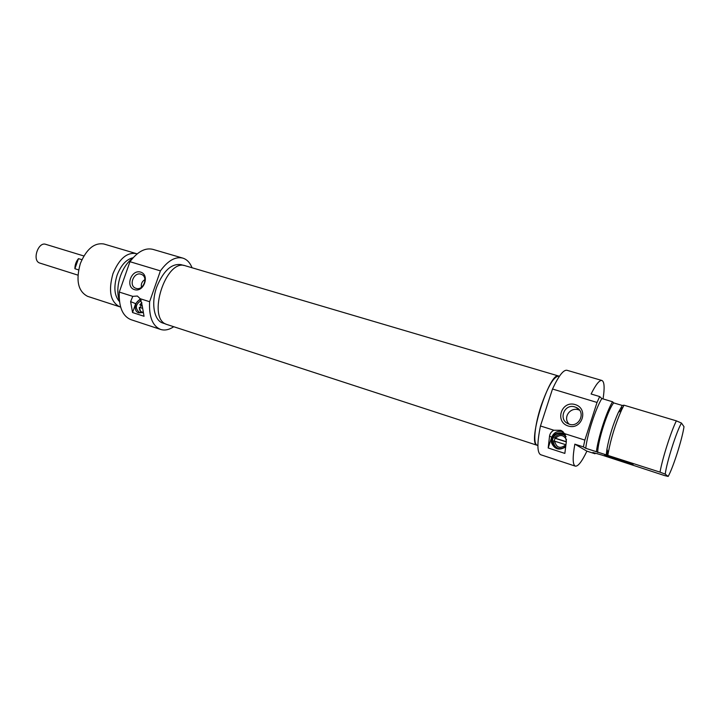 <?xml version="1.0" encoding="UTF-8"?>
<svg xmlns="http://www.w3.org/2000/svg" width="720" height="720" viewBox="0 0 720 720"><rect width="100%" height="100%" fill="white"/><g stroke="black" fill="none" stroke-linecap="round" stroke-linejoin="round"><path stroke-width="1.08" d="M558.648 376.02L185.436 265.806C165.888 258.066 146.52 318.573 166.689 324.423L536.895 445.203C527.085 442.926 549.711 370.989 558.648 376.02L559.296 376.362M537.849 445.374L537.12 445.293M77.922 275.13L39.609 263.007C31.905 260.46 38.169 241.461 45.765 244.341L83.871 255.978M78.606 269.892L74.889 268.731C74.898 264.852 76.095 261.495 78.48 258.633L81.909 259.686M74.889 268.731L78.48 258.633M129.969 261.702L160.416 270.873C167.922 260.613 175.383 256.356 182.799 258.102L152.82 249.345C145.161 247.527 137.547 251.64 129.969 261.702L119.277 292.068C118.728 307.053 122.625 316.251 130.959 319.662L160.632 329.445C152.559 326.106 148.887 316.863 149.616 301.716L140.247 298.737L142.164 305.334L144.036 316.278L132.552 312.534L130.617 301.635L132.768 296.361L119.277 292.068M182.799 258.102C186.903 259.389 189.99 262.611 192.06 267.759M173.736 326.736C169.11 329.805 164.736 330.714 160.632 329.445M149.616 301.716L160.416 270.873M165.771 324.009L162.9 323.064C154.062 320.67 150.84 303.174 156.717 287.037C163.395 270.774 171.504 263.304 181.053 264.645L183.951 265.5M132.624 258.318C127.431 262.152 123.381 268.029 120.465 275.958C117.351 285.345 117 293.634 119.412 300.834M133.137 257.733C126.396 259.245 121.05 265.059 117.09 275.184C113.499 286.938 114.309 295.749 119.502 301.608M137.115 253.908L136.143 253.557C126.864 252.171 119.142 258.858 112.977 273.636C108.189 290.817 110.403 301.86 119.619 306.747L120.609 307.017M119.619 306.747L87.597 296.343C78.075 291.375 75.654 280.44 80.343 263.52C86.472 249.012 94.311 242.496 103.869 243.99L136.143 253.557M132.768 296.361L137.358 296.028L140.247 298.737M134.46 289.647C143.856 292.707 150.111 274.878 140.625 272.106C131.265 269.154 125.064 286.776 134.46 289.647M136.026 288.351L135.684 288.225C128.061 285.606 134.109 271.035 141.426 274.401C148.734 276.957 143.289 291.033 136.026 288.351M144.945 279.585C142.02 281.385 140.859 283.95 141.453 287.289M140.292 298.809L135.666 303.66L132.552 312.534M140.787 299.7C134.676 300.618 133.047 311.373 138.807 312.885L142.992 312.462M142.965 312.336L139.41 312.462C134.838 308.25 135.432 304.29 141.183 300.582M140.355 307.629L141.156 305.406L139.833 304.875L141.921 303.12M141.822 302.643L139.833 304.875M142.956 312.273C140.409 311.904 139.203 310.248 139.311 307.296L140.985 312.741M142.362 308.277L139.311 307.296M140.148 304.929L142.173 305.577M141.156 305.406L142.182 305.739M595.215 453.249L594.981 453.753L592.857 452.493L601.911 455.058L664.497 475.551L668.169 476.433L665.235 474.138C666.666 462.249 676.593 431.1 681.489 423.081L676.359 420.858L624.015 405.198L622.269 405.468L613.701 402.903L612.522 401.76L601.83 398.556L599.688 396.567L591.102 394.002C595.845 384.498 599.454 379.989 601.929 380.484C604.395 381.663 604.773 387.81 603.054 398.925M676.359 420.858C670.959 431.658 662.508 458.145 660.015 472.14L585.747 448.29L583.398 446.904L584.856 440.082L564.741 433.692L566.361 441.432L564.849 453.402L548.19 447.975L549.549 436.041C549.999 433.467 551.43 431.532 553.86 430.227L540.459 425.97C536.994 443.16 537.066 452.745 540.684 454.725L575.316 466.137C572.643 464.841 572.49 457.515 574.848 444.159L583.398 446.904M574.848 444.159L586.899 451.152C581.922 461.565 578.061 466.56 575.316 466.137M594.981 453.753L586.899 451.152M660.015 472.14L665.235 474.138M633.051 464.472C632.007 463.509 608.94 455.886 605.376 455.319C599.247 454.068 629.019 464.148 632.79 464.598L633.051 464.472M601.929 380.484L566.928 370.269C563.4 369.711 558.594 375.966 552.51 389.025L597.033 402.444L599.688 396.567M668.169 476.433C673.173 467.568 682.263 438.993 684 426.708L681.489 423.081M585.747 448.29C587.25 434.403 595.557 408.744 601.83 398.556M584.856 440.082L597.033 402.444M607.851 455.391L608.211 453.033C611.01 438.138 615.474 423.774 621.612 409.923L624.015 405.198M606.231 455.238L606.933 449.145C609.3 436.446 613.107 424.197 618.354 412.398L622.269 405.468M597.708 452.502C597.735 441.063 607.869 409.707 613.701 402.903M596.403 451.71C598.041 437.805 606.366 412.029 612.522 401.76M552.51 389.025L540.459 425.97M553.86 430.227L560.772 430.299L564.741 433.692M575.181 404.577C561.42 400.266 554.418 421.767 568.215 426.006C582.048 430.488 589.113 408.672 575.181 404.577M563.148 431.811C557.766 430.407 553.95 432.207 551.691 437.22L548.19 447.975M565.407 434.835L562.239 432.99C554.949 432.243 551.367 435.492 551.475 442.737C554.517 449.361 559.179 450.783 565.47 447.012M574.875 406.944L576.171 407.448C586.827 412.056 578.655 428.94 568.26 423.783C557.982 419.679 564.426 403.272 574.875 406.944M565.587 446.175C563.148 448.56 560.304 449.199 557.064 448.083C548.136 444.888 553.329 430.614 562.239 433.845L566.1 436.617M537.885 445.383L537.165 445.149C532.881 444.339 534.618 425.394 541.035 406.062C547.92 386.442 553.77 376.479 558.603 376.164L559.332 376.371M579.483 410.148L578.709 409.869C570.24 406.701 562.455 417.636 569.079 424.107M564.975 435.384L564.525 435.231M554.166 441L555.075 438.291L554.517 437.985L566.307 441.711M565.416 435.807L563.868 434.907C559.953 433.602 556.839 434.628 554.517 437.985M565.803 444.726L553.59 440.838C553.428 444.366 554.958 446.886 558.18 448.416L558.288 448.461M555.075 438.291L566.28 441.882M555.552 438.255C559.791 434.205 563.445 434.691 566.523 439.695M565.776 444.879C560.178 449.1 556.461 447.849 554.616 441.117M130.617 301.635L135.666 303.66M549.549 436.041L551.691 437.22M142.857 312.381L142.407 312.732M606.933 449.145L608.211 453.033M618.354 412.398L621.612 409.923M560.772 430.299L562.86 431.559M606.861 454.473L607.761 451.674M621.081 410.319L621.972 407.565M579.141 409.725L576.171 407.448M564.678 435.141L562.941 434.106"/></g></svg>
